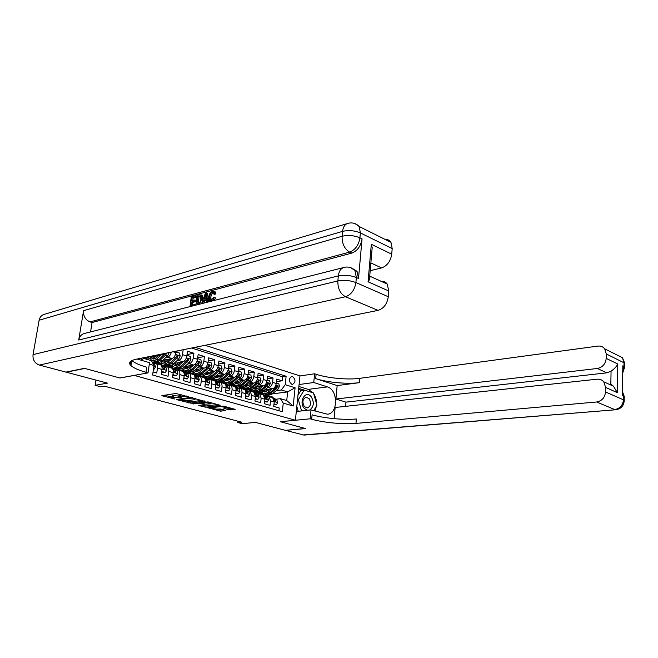<?xml version="1.0" encoding="UTF-8"?>
<svg xmlns="http://www.w3.org/2000/svg" width="658" height="658" viewBox="0 0 658 658"><rect width="100%" height="100%" fill="white"/><g stroke="black" fill="none" stroke-linecap="round" stroke-linejoin="round"><path stroke-width="0.99" d="M188.994 396.947L175.859 393.468L161.835 395.697L174.641 398.97L171.467 397.671L172.149 397.087L181.748 397.967L178.598 396.659L179.297 396.058L188.994 396.947M292.58 376.598L291.683 376.499C288.549 378.753 288.582 381.336 291.774 384.247L292.637 384.338C295.779 382.101 295.755 379.518 292.58 376.598M229.165 409.852L235.169 409.358L223.391 406.093L207.566 407.672L220.8 411.209L225.365 410.304L220.537 409.005L216.449 409.128L210.659 408.207L211.292 407.746L220.545 406.595L226.385 407.516L223.917 408.371L229.165 409.852L229.313 408.618L232.595 408.593M134.174 375.438L119.929 378.013L84.792 368.439L66.293 372.206L107.46 383.129L95.114 385.308L100.855 386.805L104.449 386.188L241.618 422.148L237.809 422.535L242.292 423.703L255.403 422.387L285.218 430.299L305.361 428.514L280.366 421.712L295.393 420.232L134.183 375.381M204.49 401.257L190.433 397.432L176.319 399.562L190.516 403.115L204.523 400.961M208.035 401.906L220.159 405.27L205.864 407.22L198.732 405.55L204.819 404.473L201.044 403.387L191.881 403.741L208.035 401.906M276.434 381.632L282.167 380.809L276.714 379.107L276.228 383.507L272.56 382.372C272.034 385.349 270.742 387.118 268.694 387.694L267.082 387.916M267.206 378.827L273.045 377.955L267.502 376.228L267 380.661L263.266 379.51C262.723 382.512 261.432 384.297 259.384 384.881L257.763 385.119M257.813 375.981L263.768 375.06L258.117 373.3L257.607 377.774L253.799 376.598C253.256 379.617 251.956 381.426 249.917 382.027L248.28 382.265M248.247 373.078L254.325 372.107L248.576 370.314L248.041 374.83L244.167 373.637C243.608 376.68 242.309 378.506 240.269 379.115L238.624 379.37M238.509 370.125L244.702 369.105L238.854 367.279L238.303 371.828L234.363 370.61C233.787 373.686 232.488 375.529 230.456 376.154L228.787 376.417M228.589 367.123L234.914 366.045L228.951 364.187L228.392 368.776L224.37 367.534C223.794 370.635 222.486 372.502 220.455 373.135L218.777 373.407M218.489 364.071L224.946 362.936L218.875 361.036L218.291 365.667L214.195 364.4C213.603 367.526 212.295 369.418 210.272 370.059L208.578 370.347M208.199 360.962L214.788 359.762L208.602 357.829L208.002 362.492L203.832 361.209C203.223 364.368 201.916 366.267 199.892 366.934L198.19 367.23M197.713 357.796L204.441 356.529L198.14 354.563L197.515 359.268L193.271 357.96C192.654 361.135 191.338 363.068 189.323 363.742L187.596 364.055M187.02 354.58L193.896 353.239L187.472 351.232L186.831 355.978L182.505 354.646C181.871 357.853 180.555 359.803 178.548 360.485L176.813 360.823M176.13 351.298L182.866 349.793M153.051 371.984L156.752 373.045L157.451 368.135C157.714 365.856 157.295 364.335 156.201 363.57L153.914 363.586M159.96 364.672L160.733 364.902C161.827 365.659 162.246 367.172 161.991 369.451L161.3 374.344L168.053 376.269L168.728 371.4C168.983 369.138 168.555 367.633 167.453 366.868L165.158 366.876M171.113 367.945L171.886 368.176C172.996 368.932 173.424 370.438 173.177 372.691L172.511 377.536L179.132 379.427L179.79 374.599C180.029 372.362 179.593 370.865 178.483 370.109L176.179 370.1M182.052 371.153L182.834 371.383C183.952 372.14 184.388 373.637 184.158 375.866L183.508 380.678L190.006 382.528L190.639 377.75C190.869 375.521 190.425 374.032 189.298 373.275L186.995 373.259M192.786 374.303L193.567 374.534C194.702 375.29 195.146 376.771 194.924 378.983L194.291 383.754L200.665 385.572L201.282 380.826C201.504 378.63 201.052 377.149 199.917 376.392L197.606 376.368M203.322 377.388L204.112 377.626C205.247 378.375 205.707 379.855 205.485 382.043L204.877 386.772L211.136 388.557L211.728 383.853C211.942 381.673 211.481 380.201 210.338 379.452L208.018 379.411M213.653 380.423L214.45 380.653C215.594 381.41 216.063 382.874 215.857 385.053L215.265 389.733L221.401 391.485L221.985 386.822C222.182 384.659 221.713 383.203 220.562 382.446L218.242 382.397M223.802 383.4L224.6 383.63C225.752 384.387 226.229 385.843 226.031 387.998L225.455 392.645L231.484 394.364L232.044 389.742C232.241 387.595 231.756 386.147 230.604 385.391L228.285 385.333M233.763 386.32L234.569 386.559C235.729 387.307 236.214 388.755 236.016 390.893L235.465 395.499L241.379 397.185L241.922 392.604C242.111 390.474 241.626 389.034 240.458 388.286L238.138 388.22M243.55 389.191L244.357 389.429C245.516 390.178 246.01 391.609 245.829 393.731L245.294 398.304L251.101 399.957L251.627 395.417L250.139 391.123L247.819 391.049M253.157 392.012L253.963 392.242L255.46 396.519L254.942 401.051L260.65 402.68L261.16 398.172L259.647 393.912L257.319 393.829M262.591 394.775L263.406 395.014L264.919 399.266L264.417 403.757L270.027 405.361L270.52 400.887L268.99 396.651L266.663 396.56M252.861 389.89L250.048 390.276M276.228 383.507C275.702 386.468 274.419 388.228 272.371 388.804L264.68 389.849M255.715 391.082L253.626 391.37M243.526 387.159L240.877 387.537M267 380.661C266.465 383.647 265.174 385.432 263.126 386.016L255.312 387.118M246.479 388.368L244.291 388.681M234.026 384.379L231.534 384.749M257.607 377.774C257.064 380.785 255.765 382.586 253.725 383.17L245.771 384.338M237.094 385.613L234.791 385.95M224.362 381.558L221.952 381.928M248.041 374.83C247.49 377.865 246.191 379.682 244.151 380.283L236.058 381.508M227.561 382.8L225.118 383.17M214.524 378.687L212.147 379.057M238.303 371.828C237.744 374.887 236.436 376.73 234.404 377.347L226.171 378.638M217.88 379.929L215.265 380.34M204.506 375.759L202.138 376.146M228.392 368.776C227.816 371.86 226.508 373.719 224.477 374.344L216.095 375.71M208.068 377.009L205.238 377.47M194.307 372.782L191.93 373.185M218.291 365.667C217.699 368.776 216.392 370.66 214.368 371.301L205.831 372.732M198.033 374.04L195.023 374.55M183.927 369.747L181.616 370.158M208.002 362.492C207.402 365.634 206.086 367.534 204.07 368.192L195.377 369.706M187.752 371.03L184.618 371.573L185.844 371.935M173.35 366.662L171.121 367.065M197.515 359.268C196.906 362.435 195.591 364.351 193.575 365.026L184.717 366.621M177.282 367.962L174.025 368.546M162.584 363.512L160.429 363.923M166.638 364.828L163.126 365.396M186.831 355.978C186.206 359.178 184.89 361.119 182.883 361.793L173.86 363.479M171.376 352.112C170.587 354.942 169.312 356.628 167.568 357.179L165.816 357.524M151.611 360.313L150.731 360.485M155.806 361.637L152.294 362.221M176.147 351.15L175.949 352.622C175.308 355.846 173.983 357.812 171.985 358.511L162.789 360.288M205.123 345.302L299.966 375.899L295.393 420.232M282.167 380.809L282.595 376.795L286.115 376.269L195.081 347.325M286.115 376.269L285.218 384.691L295.088 387.751L293.188 406.019L283.253 403.124L282.34 411.678L152.615 375.019L153.98 365.503L149.3 364.137M141.363 360.288L141.684 358.108M162.847 353.839L160.873 355.156L151.496 357.039M144.809 358.38L144.094 358.528M278.943 410.715L279.231 407.985L273.728 406.414L274.213 401.956L272.683 397.736L271.869 397.498M183.154 349.883L182.505 354.646M193.896 353.239L193.271 357.96M204.441 356.529L203.832 361.209M214.788 359.762L214.195 364.4M224.946 362.936L224.37 367.534M234.914 366.045L234.363 370.61M244.702 369.105L244.167 373.637M254.325 372.107L253.799 376.598M263.768 375.06L263.266 379.51M273.045 377.955L272.56 382.372M282.595 376.795L191.643 348.024M264.245 394.964L267.526 394.529M272.099 393.928L287.653 391.897L281.336 389.98L276.245 390.663M262.032 392.571L259.162 392.958M143.502 357.746L143.419 358.322L151.521 360.716L153.98 365.503M237.966 421.186L237.809 422.535M95.936 380.077L95.114 385.308M275.834 399.25L280.407 398.682L286.732 400.541L287.653 391.897L295.088 387.751M245.393 389.421L245.919 389.577M235.72 386.575L236.354 386.764M225.875 383.688L226.615 383.91M215.849 380.743L216.704 380.998M205.633 377.75L206.604 378.029M195.229 374.69L196.323 375.011M174.197 368.513L175.168 368.801M163.587 365.404L164.294 365.609M152.779 362.229L153.207 362.352M254.893 392.209L255.32 392.332M150.476 360.403L151.463 360.214M149.662 358.47L150.082 358.594M160.174 363.849L162.436 363.413M170.866 366.991L173.21 366.564M181.361 370.076L183.788 369.648M191.733 373.094L194.176 372.683M201.94 376.063L204.375 375.66M211.925 378.975L214.401 378.58M221.672 381.854L224.238 381.459M231.172 384.691L233.911 384.28M240.515 387.472L243.411 387.06M249.785 390.202L252.746 389.783M283.253 403.124L280.407 398.682M281.336 389.98L285.218 384.691M258.89 392.875L261.925 392.472M143.419 358.322L141.996 360.477M293.188 406.019L286.732 400.541M181.057 394.553L180.465 395.894M178.647 396.231L179.469 394.775L180.637 394.603M178.68 396.05L173.465 395.647L173.293 396.922M171.524 397.259L172.322 395.812L173.465 395.647M164.475 395.154L171.549 397.045M185.852 400.878L190.68 401.865L202.203 400.319M192.284 398.065L178.655 399.776L186.165 400.845L194.529 399.702L195.262 399.102L192.284 398.065L192.342 397.629M217.609 404.514L206.028 405.986L205.864 407.22M201.43 405.057L206.028 405.986M210.502 403.889L211.144 403.395L205.181 402.441L201.685 403.058L205.461 404.144L210.502 403.889M226.385 407.82L229.313 408.618M216.564 409.111L220.956 409.992L223.202 409.72M210.042 407.368L210.741 407.549M152.746 355.879L151.126 357.384C149.251 359.054 147.548 359.482 146.018 358.659L145.254 358.437M146.66 357.105L143.469 357.985M143.88 358.034C145.41 358.849 147.104 358.413 148.971 356.743L149.119 356.611M153.437 369.278L153.923 369.418L155.444 367.057L154.712 364.178L152.442 362.5M153.404 369.508L153.923 369.418M309.655 410.049C313.924 406.817 314.425 402.375 311.185 396.725C305.674 389.61 298.296 401.767 304.259 408.322L307.467 410.288M309.104 398.658L306.176 397.259C302.598 398.954 301.989 402.063 304.366 406.586L307.261 407.968C310.856 406.282 311.473 403.181 309.104 398.658M298.222 411.283L296.816 406.414M297.975 395.219L300.846 390.498L304.185 390.062L313.447 392.933L316.95 405.246L313.743 410.691M301.57 410.921L298.354 399.686L304.185 390.062M297.498 399.793L298.354 399.686M209.894 301.561L208.783 297.071C209.236 293.945 210.486 291.971 212.526 291.124L214.031 291.412L214.73 293.402L213.743 293.962L213.266 292.489L212.328 292.316L213.447 292.728C211.966 293.41 211.095 294.916 210.84 297.235L211.152 300.443M212.328 292.316C210.848 292.999 209.976 294.504 209.721 296.824L210.149 300.163L211.251 300.418L213.463 297.375L215.495 297.877L214.352 300.435M214.08 291.469L215.141 291.831L215.849 293.822L214.862 294.373L213.743 293.962M206.48 300.319L204.712 300.772L203.898 303.091M201.537 303.692L205.395 293.155L206.439 292.876L207.558 293.287L208.742 301.858M189.965 306.636L191.281 296.906L195.788 295.713L195.632 296.857L192.029 297.819L191.61 300.87L194.974 299.999L194.817 301.15L191.453 302.022L190.993 305.468L194.76 304.506L195.845 305.139M195.788 295.713L196.898 296.116L196.742 297.26L193.131 298.214L192.819 300.558M194.974 299.999L196.084 300.393L195.928 301.545L192.564 302.417L192.194 305.164M352.672 268.629L357.055 271.359L358.52 278.474L362.056 238.854C360.839 246.158 357.417 250.912 351.775 253.108L349.637 252.113L90.097 321.918C85.367 319.887 83.188 316.136 83.566 310.675L78.721 340.03C79.511 336.304 81.576 334.083 84.915 333.359L343.394 267.6M90.557 331.928L92.079 322.535L351.775 253.108M201.521 294.99L202.491 295.458L202.828 300.18M84.413 368.34L119.814 377.98L148.034 372.88L145.977 372.296C138.575 370.183 133.574 367.962 130.967 365.626C128.088 362.772 129.815 360.633 136.148 359.227L378.054 310.379L345.508 296.733L39.381 365.067L65.923 372.107L84.413 368.34M129.791 362.344L131.386 362.805M148.034 372.88L149.506 362.673L137.094 359.038M369.771 275.587L370.125 276.327L369.418 279.716L368.069 281.788L371.318 244.266L391.732 254.185L392.184 248.568L360.37 232.916L359.926 237.809L362.056 238.854M391.732 254.185C390.589 261.284 387.208 265.865 381.582 267.921L370.865 262.92M370.199 270.701L381.582 267.921M385.193 239.463C387.669 239.265 389.585 240.219 390.942 242.325L392.184 248.568M39.381 365.067C34.734 363.306 32.62 359.827 33.032 354.637L39.118 320.232C39.842 316.959 41.709 314.952 44.736 314.22L346.996 223.671M381.229 281.344C383.746 281.073 385.744 281.978 387.225 284.05L388.763 290.992L368.069 281.788M358.52 278.474L356.356 277.512L355.904 282.537L388.294 296.742L388.763 290.992M388.294 296.742C387.143 303.988 383.721 308.528 378.054 310.379M92.079 322.535L90.097 321.918M145.977 372.296L146.718 367.213C139.471 365.108 134.528 362.887 131.88 360.559M371.318 244.266L372.181 247.671L371.515 255.427M129.618 363.471L131.222 363.932M194.76 304.506L194.636 305.444M191.453 302.022L192.564 302.417M194.817 301.15L195.928 301.545M192.029 297.819L193.131 298.214M195.632 296.857L196.742 297.26M195.878 305.131L197.186 295.335L199.399 294.751L201.381 295.055L201.85 298.897L199.341 304.251M196.915 303.955L199.876 302.507L200.937 299.11L200.303 295.82L197.943 296.248L196.915 303.955M201.85 298.897L202.968 299.3M201.381 295.055L202.491 295.458M197.943 296.248L199.053 296.651L198.124 303.651M200.723 296.223L199.053 296.651M199.259 295.903L200.369 296.306M206.727 302.367L206.406 299.645L203.593 300.369L202.516 303.437M206.439 292.876L207.714 302.121M205.066 296.158L204.029 299.135L206.275 298.551L205.765 294.175L205.066 296.158L206.036 296.511M203.593 300.369L204.712 300.772M206.077 296.865L205.411 298.773M209.721 296.824L210.84 297.235M214.73 293.402L215.849 293.822M214.376 297.465L212.419 300.92M616.817 354.876L622.435 357.672L624.006 362.673L623.949 366.358L622.83 365.807L622.386 395.573L623.521 396.075L623.463 399.825C622.846 405.344 619.935 408.585 614.72 409.556L596.658 401.989C601.922 400.961 604.883 397.621 605.533 391.971L623.463 399.825L624.212 400.253L624.203 401.388M302.853 434.979L615.798 409.753L304.021 435.094L285.473 430.365L305.616 428.588L280.456 421.737L310.157 418.809L311.67 419.236C323.349 422.617 343.879 424.558 355.962 423.415L596.658 401.989M296.297 411.497L311.037 409.901L327.33 414.195C338.27 414.014 338.237 389.668 327.371 386.888L313.751 382.52L314.614 373.785L316.111 374.279C327.585 378.144 347.885 380.028 359.868 378.317L597.875 346.1C600.721 345.787 602.999 346.7 604.71 348.847L622.435 357.672L624.746 363.15L606.273 353.946L606.191 358.396L617.796 364.03L617.327 392.645L613.503 386.213L610.83 384.206L611.068 371.17L606.766 372.847L597.382 368.472C602.613 367.32 605.549 363.956 606.191 358.396M311.037 409.901L310.157 418.809M617.327 392.645L605.623 387.439L603.748 381.805C602.021 379.839 599.825 378.967 597.151 379.197L335.136 407.483L334.099 418.653M345.582 406.356L345.96 402.145L335.917 399.019L597.382 368.472M337.167 385.58L315.684 378.605C327.182 382.43 347.498 384.313 359.49 382.66L337.167 385.58L335.917 399.019M605.623 387.439L605.533 391.971M299.069 384.535L313.751 382.52M299.958 375.94L314.614 373.785M606.273 353.946L604.71 348.847M345.96 402.145L606.766 372.847M311.67 419.236L312.106 414.82C323.761 418.249 344.274 420.182 356.348 418.981L355.962 423.415M611.068 371.17C614.35 368.875 616.587 366.49 617.796 364.03M298.872 386.476L308.224 389.388L312.961 392.785M313.677 393.747C315.618 396.708 316.58 400.105 316.58 403.938M316.408 406.167L314.919 411.036M296.314 411.283L296.84 411.431M304.169 390.062L298.683 388.36M301.668 390.391L298.567 389.437M158.701 355.591L156.505 357.623C154.943 359.005 153.528 359.35 152.245 358.668L151.069 357.434M161.021 355.123L156.752 359.062C154.877 360.716 153.174 361.135 151.628 360.321L149.934 358.306M169.18 352.556L167.593 355.896L162.32 360.716C160.445 362.361 158.734 362.772 157.188 361.958L156.481 361.752M156.127 357.952L155.79 356.175M165.191 353.362L158.874 359.687C156.999 361.341 155.288 361.76 153.75 360.946L153.026 360.732M155.115 361.349C156.653 362.147 158.348 361.727 160.207 360.091L165.479 355.254L166.828 353.033M152.656 356.809L153.931 358.988M154.72 358.783L153.832 356.57M165.651 353.272L164.442 354.539M169.772 358.939L167.584 360.929C166.022 362.295 164.599 362.632 163.307 361.949L162.189 360.831M172.1 358.487L167.839 362.361C165.964 363.989 164.253 364.4 162.699 363.578L161.029 361.686M176.023 352.046L179.445 353.025L180.177 355.97L178.581 359.219L173.301 363.981C171.425 365.609 169.715 366.012 168.152 365.19L167.494 364.993M167.099 361.332L166.721 359.531M166.129 364.606C167.675 365.387 169.377 364.976 171.236 363.364L176.508 358.594L177.874 356.332L177.175 355.312L175.192 358.199L169.92 362.977C168.045 364.606 166.334 365.017 164.771 364.195L164.097 363.997M164.977 362.278L163.686 360.181M165.742 362.089L164.813 359.901M177.874 356.332L176.706 356.562L175.637 357.722M180.637 362.213L178.458 364.178C176.895 365.519 175.464 365.848 174.156 365.165L173.095 364.162M182.973 361.777L178.721 365.593C176.846 367.205 175.118 367.6 173.556 366.786L171.919 364.984M186.913 355.378L190.228 356.348L190.952 359.268L189.364 362.484L184.084 367.189C182.2 368.793 180.481 369.179 178.91 368.365L178.293 368.184M177.874 364.647L177.446 362.813M176.936 367.797C178.499 368.57 180.202 368.167 182.052 366.58L187.333 361.867L188.69 359.638L188.015 358.626L186.041 361.481L180.761 366.202C178.886 367.806 177.167 368.209 175.596 367.386L174.97 367.197M174.469 363.372L175.809 365.503M176.558 365.338L175.587 363.158M188.69 359.638L186.576 360.88M191.297 365.437L189.126 367.361L184.808 368.324L183.812 367.419M193.641 365.009L189.397 368.768C187.514 370.355 185.786 370.742 184.207 369.928L182.603 368.225M197.597 358.651L200.805 359.613L201.521 362.5L199.942 365.692L194.661 370.331C192.778 371.91 191.05 372.296 189.463 371.474L188.895 371.309M188.451 367.888L187.974 366.029M187.546 370.931C189.117 371.696 190.82 371.301 192.662 369.738L197.943 365.083L199.3 362.879L198.642 361.875L196.684 364.705L191.404 369.36C189.52 370.947 187.793 371.334 186.214 370.52L185.63 370.347M185.071 366.555L186.444 368.669M187.176 368.521L186.165 366.358M199.3 362.879L197.293 364.006M161.745 371.227L165.232 372.667L166.721 370.331L165.972 367.468L160.067 363.816M158.002 364.104L155.913 362.599L152.574 362.599M161.613 372.115L165.232 372.667M161.523 365.733L164.171 369.335L164.632 368.735L163.85 366.851L157.953 363.191M156.62 362.805L160.133 364.729M163.365 368.694L164.632 368.735M172.922 374.55L176.319 375.858L177.775 373.538L177.01 370.693L171.055 367.049M169.131 367.361L167.017 365.864L163.71 365.823M172.815 375.331L176.319 375.858M172.717 369.056L175.275 372.56L175.727 371.959L174.929 370.084L168.983 366.44M167.667 366.054L171.22 367.978M183.895 377.807L187.201 378.992L188.624 376.689L187.843 373.859L181.838 370.215M180.045 370.561L177.915 369.064L174.641 368.99M183.804 378.49L187.201 378.992M183.697 372.313L186.165 375.726L186.609 375.126L185.795 373.267L179.798 369.623M178.515 369.245L182.093 371.161M194.661 380.998L197.877 382.059L199.267 379.773L198.469 376.968L192.416 373.325M190.746 373.703L188.599 372.206L185.367 372.099M194.579 381.591L197.877 382.059M194.472 375.504L196.849 378.827L197.285 378.235L196.462 376.384L190.417 372.741M189.159 372.37L192.761 374.295M201.759 368.587L199.596 370.487L195.262 371.425L194.324 370.61M204.112 368.184L199.876 371.877C197.992 373.456 196.257 373.834 194.669 373.012L193.098 371.4M208.076 361.892L211.193 362.821L211.892 365.684L210.321 368.834L205.041 373.415C203.157 374.978 201.422 375.348 199.826 374.534L199.308 374.377M198.831 371.063L198.313 369.187M197.968 374.007C199.538 374.764 201.241 374.369 203.083 372.831L208.364 368.241L209.713 366.054L209.071 365.067L207.122 367.863L201.841 372.469C199.958 374.032 198.231 374.41 196.635 373.588L196.1 373.431M195.475 369.681L196.882 371.778M197.589 371.647L196.545 369.5M209.713 366.054L207.796 367.09M205.214 384.14L208.347 385.07L209.713 382.8L208.89 380.02L202.796 376.384M201.258 376.787L199.094 375.29L195.887 375.15M205.156 384.626L208.347 385.07M205.041 378.63L207.336 381.879L207.763 381.286L206.925 379.444L200.838 375.808M199.604 375.438L203.232 377.363M212.032 371.688L209.869 373.555L205.526 374.468L204.646 373.736M214.393 371.293L210.157 374.937C208.282 376.491 206.538 376.861 204.934 376.039L203.396 374.509M218.366 365.034L221.384 365.963L222.075 368.801L220.512 371.918L215.232 376.45C213.348 377.988 211.605 378.35 210.001 377.536L209.524 377.396M209.022 374.172L208.471 372.288M208.191 377.026C209.77 377.766 211.473 377.388 213.307 375.874L218.596 371.342L219.936 369.171L219.311 368.192L217.379 370.972L212.09 375.512C210.215 377.067 208.471 377.429 206.867 376.606L206.373 376.466M205.724 372.823L207.122 374.821M207.821 374.706L206.735 372.576M219.936 369.171L218.102 370.125M215.585 387.159L218.629 388.031L219.961 385.777L219.13 383.014L212.995 379.378M211.572 379.814L209.392 378.317L206.217 378.153M215.528 387.603L218.629 388.031M215.405 381.698L217.625 384.864L218.045 384.272L217.198 382.446L211.07 378.819M209.853 378.457L213.505 380.382M222.116 374.731L219.961 376.565L215.602 377.453L214.788 376.804M220.455 373.135L224.477 374.344L220.257 377.939C218.374 379.477 216.63 379.831 215.018 379.016L213.513 377.56M228.466 368.151L231.394 369.056L232.077 371.86L230.522 374.953L225.233 379.419C223.358 380.949 221.606 381.303 219.994 380.48L219.558 380.349M219.04 377.223L218.44 375.323M218.226 379.987C219.813 380.727 221.524 380.349 223.35 378.86L228.63 374.377L229.971 372.239L229.362 371.268L227.438 374.015L222.157 378.506C220.274 380.036 218.53 380.39 216.918 379.576L216.466 379.444M215.808 375.957L217.189 377.815M217.864 377.717L216.753 375.603M229.971 372.239L228.211 373.111M225.776 390.087L228.721 390.934L230.029 388.697L229.181 385.95L223.004 382.323M221.697 382.783L219.501 381.295L216.359 381.097M225.719 390.531L228.721 390.934M225.587 384.7L227.726 387.801L228.145 387.208L227.281 385.399L221.121 381.772M219.92 381.418L223.597 383.334M232.011 377.717L229.872 379.518L225.505 380.39L224.74 379.806M234.388 377.347L230.168 380.892C228.293 382.405 226.541 382.75 224.921 381.936L223.44 380.546M238.377 371.211L241.215 372.083L241.897 374.863L240.343 377.931L235.062 382.347C233.179 383.853 231.427 384.19 229.806 383.375L229.412 383.26M228.869 380.217L228.236 378.309M228.087 382.898C229.683 383.622 231.386 383.26 233.212 381.796L238.492 377.363L239.833 375.249L239.232 374.287L237.316 377.009L232.035 381.443C230.152 382.956 228.4 383.301 226.78 382.479L226.377 382.364M225.71 379.024L227.068 380.752M227.734 380.661L226.582 378.572M239.833 375.249L238.13 376.047M235.77 392.966L238.632 393.788L239.907 391.559L239.043 388.837L232.833 385.218M231.632 385.695L229.428 384.214L226.319 383.992M235.72 393.402L238.632 393.788M235.572 387.652L237.645 390.679L238.056 390.095L237.184 388.294L230.983 384.667M229.806 384.321L233.5 386.246M241.741 380.653L239.602 382.43L235.227 383.269L234.528 382.759M244.118 380.291L239.907 383.787C238.031 385.284 236.271 385.621 234.643 384.798L233.195 383.482M248.115 374.213L250.863 375.06L251.537 377.815L249.999 380.85L244.71 385.21C242.835 386.698 241.075 387.036 239.446 386.221L239.084 386.114M238.533 383.145L237.859 381.237M237.768 385.752C239.372 386.476 241.075 386.114 242.892 384.675L248.173 380.299L249.505 378.202L248.93 377.248L247.021 379.954L241.741 384.33C239.857 385.818 238.106 386.156 236.477 385.341L236.107 385.234M235.441 382.027L236.773 383.639M237.423 383.556L236.247 381.484M249.505 378.202L247.869 378.934M245.59 395.787L248.362 396.585L249.612 394.381L248.732 391.666L242.489 388.055M241.396 388.557L239.175 387.077L236.099 386.838M245.533 396.223L248.362 396.585M245.385 390.548L247.392 393.509L247.786 392.925L246.906 391.132L240.672 387.521M239.52 387.184L243.23 389.1M251.29 383.532L249.16 385.284L244.776 386.106L244.134 385.646M253.675 383.178L249.472 386.633C247.597 388.105 245.837 388.434 244.2 387.62L242.786 386.361M257.681 377.166L260.346 377.988L261.004 380.719L259.474 383.721L254.194 388.031C252.318 389.503 250.558 389.824 248.913 389.01L248.592 388.919M248.025 386.024L247.318 384.116M247.285 388.565C248.889 389.273 250.599 388.919 252.409 387.496L257.689 383.178L259.013 381.097L258.446 380.159L256.554 382.841L251.274 387.167C249.39 388.639 247.638 388.968 245.993 388.146L245.664 388.055M245.006 384.971L246.306 386.476M246.939 386.402L245.738 384.362M259.013 381.097L257.434 381.772M255.23 398.559L257.911 399.332L259.137 397.144L258.249 394.455L251.981 390.844M250.986 391.37L248.749 389.898L245.705 389.635M255.172 398.995L257.911 399.332M253.922 392.234L250.188 390.317M249.053 389.988L252.787 391.897M255.016 393.394L256.957 396.289L257.344 395.713L256.456 393.928L254.375 392.538M260.675 386.361L258.553 388.08L254.153 388.886L253.577 388.491M263.06 386.024L258.874 389.421C256.99 390.885 255.23 391.206 253.585 390.391L252.203 389.182M267.066 380.061L269.657 380.859L270.306 383.565L268.785 386.542L263.504 390.803C261.629 392.25 259.869 392.571 258.216 391.757L257.936 391.675M257.352 388.853L256.612 386.937M256.636 391.321C258.24 392.028 259.951 391.683 261.752 390.276L267.025 386.007L268.349 383.951L267.798 383.022L265.914 385.67L260.642 389.947C258.759 391.403 256.998 391.724 255.353 390.91L255.057 390.819M254.407 387.858L255.674 389.256M256.291 389.199L255.107 387.282M268.349 383.951L266.835 384.552M264.697 401.281L267.304 402.038L268.505 399.858L267.6 397.185L261.3 393.583M260.404 394.134L258.158 392.661L255.148 392.382M264.648 401.717L267.304 402.038M263.29 394.981L259.54 393.065M258.43 392.744L262.18 394.652M264.483 396.182L266.35 399.019L266.737 398.444L265.84 396.667L263.916 395.4M269.895 389.141L267.781 390.836L262.855 391.271M272.289 388.812L268.102 392.168C266.227 393.607 264.458 393.928 262.813 393.106L261.456 391.962M276.294 382.907L278.803 383.68L279.453 386.361L277.931 389.314L272.659 393.525C270.783 394.956 269.015 395.269 267.362 394.455L267.115 394.381M266.523 391.625L265.742 389.709M265.824 394.035C267.436 394.734 269.138 394.389 270.931 393.007L276.204 388.788L277.528 386.748L276.985 385.835L275.118 388.459L269.838 392.686C267.962 394.126 266.194 394.438 264.549 393.624L264.286 393.542M263.644 390.688L264.878 391.995M265.487 391.946L264.31 390.153M277.528 386.748L276.072 387.274M273.991 403.963L276.524 404.686L277.701 402.523L276.788 399.867L270.454 396.281M269.657 396.848L267.403 395.384L264.426 395.08M273.95 404.39L276.524 404.686M272.494 397.679L268.727 395.771M267.633 395.45L271.4 397.358M273.777 398.921L275.587 401.701L275.957 401.125L275.052 399.365L273.267 398.189M272.371 388.804L268.694 387.694M263.126 386.016L259.384 384.881M253.725 383.17L249.917 382.027M244.151 380.283L240.269 379.115M234.404 377.347L230.456 376.154M214.368 371.301L210.272 370.059M204.07 368.192L199.892 366.934M193.575 365.026L189.323 363.742M182.883 361.793L178.548 360.485M171.985 358.511L167.568 357.179M160.873 355.156L159.047 354.604M161.991 369.451L157.451 368.135M274.213 401.956L270.52 400.887M264.919 399.266L261.16 398.172M255.46 396.519L251.627 395.417M245.829 393.731L241.922 392.604M236.016 390.893L232.044 389.742M226.031 387.998L221.985 386.822M215.857 385.053L211.728 383.853M205.485 382.043L201.282 380.826M194.924 378.983L190.639 377.75M184.158 375.866L179.79 374.599M173.177 372.691L168.728 371.4M175.949 352.622L173.136 351.759M186.354 396.001L186.288 396.437M179.469 394.775L179.297 396.058M180.547 397.416L180.489 397.851M179.132 396.971L179.066 397.465M172.322 395.812L172.149 397.087M173.449 398.435L173.391 398.855M162.403 395.458L162.345 395.902M187.777 396.387L187.719 396.823M190.68 401.865L190.516 403.115M188.92 401.701L188.756 402.951M176.862 399.34L176.805 399.76M191.083 397.424L191.009 397.95M178.886 399.052L178.803 399.653M193.822 398.032L193.765 398.468M204.284 405.821L204.128 407.055M204.424 403.864L204.375 404.283M201.175 402.408L201.044 403.387M199.349 402.647L199.275 403.222M193.51 403.42L193.427 403.987M205.255 401.865L205.181 402.441M201.99 402.301L201.916 402.877M220.611 406.052L220.545 406.595M211.358 407.203L211.292 407.746M220.956 409.992L220.8 411.209M219.237 409.827L219.089 411.044M231.057 408.783L230.9 410.016M151.126 357.384L148.971 356.743M153.816 366.654L155.403 367.115M153.051 363.693L154.712 364.178M33.032 354.637L337.85 280.941L338.327 275.924L78.721 340.03M83.566 310.675L342.102 236.263L342.571 231.369L39.118 320.232M368.562 276.113L370.215 276.862M349.637 252.113C355.271 249.9 358.7 245.13 359.926 237.809C354.144 235.441 348.197 234.922 342.102 236.263C341.963 243.674 344.471 248.954 349.637 252.113M390.942 242.325L359.21 226.516C356.093 223.391 352.491 222.305 348.395 223.251C345.113 223.975 343.172 226.681 342.571 231.369C348.658 230.004 354.596 230.522 360.37 232.916L359.21 226.516L355.114 223.679M345.508 296.733C351.191 294.751 354.654 290.022 355.904 282.537C350.023 280.357 344.002 279.823 337.85 280.941C337.702 288.508 340.252 293.772 345.508 296.733M357.055 271.359L354.901 270.38C351.915 267.559 348.501 266.523 344.652 267.28C341.107 268.003 338.993 270.882 338.327 275.924C344.479 274.781 350.484 275.307 356.356 277.512L354.901 270.38L350.689 267.674M315.684 378.605L316.111 374.279M359.49 382.66L359.868 378.317M622.443 391.724L623.521 396.075L624.269 396.511L622.443 391.51M623.488 398.065L624.269 396.511L624.212 400.253C623.99 405.665 621.185 408.832 615.798 409.753L615.921 409.745M622.723 373.02L624.697 366.827L623.949 366.358L622.748 370.882M623.973 364.919L624.746 363.15L624.681 368.118M308.224 389.388L327.371 386.888M158.874 359.687L156.752 359.062M162.32 360.716L160.207 360.091M164.138 354.851L162.386 354.317M167.593 355.896L165.479 355.254M180.16 355.896L175.497 354.465M169.92 362.977L167.839 362.361M173.301 363.981L171.236 363.364M175.192 358.199L173.498 357.681M178.581 359.219L176.508 358.594M190.927 359.194L186.395 357.804M180.761 366.202L178.721 365.593M184.084 367.189L182.052 366.58M186.041 361.481L184.396 360.987M189.364 362.484L187.333 361.867M201.504 362.435L197.087 361.077M191.404 369.36L189.397 368.768M194.661 370.331L192.662 369.738M196.684 364.705L195.097 364.219M199.942 365.692L197.943 365.083M162.041 369.039L166.68 370.388M159.68 363.808L161.794 364.433M156.217 362.788L158.339 363.413M163.85 366.851L165.972 367.468M161.753 366.235L162.501 366.457M173.227 372.288L177.742 373.596M170.718 367.057L172.799 367.666M167.321 366.054L169.41 366.671M174.929 370.084L177.01 370.693M172.922 369.5L173.613 369.706M174.592 372.157L175.727 371.959M184.199 375.471L188.591 376.738M181.55 370.24L183.59 370.841M178.219 369.261L180.267 369.862M185.795 373.267L187.843 373.859M183.886 372.708L184.503 372.889M185.49 375.315L186.609 375.126M194.965 378.589L199.234 379.831M192.185 373.366L194.176 373.95M188.912 372.403L190.919 372.996M196.462 376.384L198.469 376.968M194.628 375.85L195.196 376.014M196.183 378.416L197.285 378.235M211.876 365.609L207.574 364.293M201.841 372.469L199.876 371.877M205.041 373.415L203.083 372.831M207.122 367.863L205.592 367.403M210.321 368.834L208.364 368.241M205.526 381.656L209.68 382.857M202.615 376.434L204.572 377.009M199.399 375.488L201.373 376.063M206.925 379.444L208.89 380.02M205.181 378.934L205.683 379.082M206.678 381.451L207.763 381.286M222.059 368.727L217.872 367.444M212.09 375.512L210.157 374.937M215.232 376.45L213.307 375.874M217.379 370.972L215.89 370.52M220.512 371.918L218.596 371.342M215.89 384.659L219.928 385.835M212.855 379.444L214.779 380.011M209.705 378.514L211.637 379.082M217.198 382.446L219.13 383.014M215.528 381.961L215.98 382.092M216.976 384.436L218.045 384.272M232.06 371.786L227.972 370.536M222.157 378.506L220.257 377.939M225.233 379.419L223.35 378.86M227.438 374.015L226.007 373.588M230.522 374.953L228.63 374.377M226.064 387.611L229.996 388.755M222.914 382.397L224.797 382.956M219.813 381.484L221.713 382.043M227.281 385.399L229.181 385.95M227.092 387.365L228.145 387.208M241.881 374.797L237.9 373.579M232.035 381.443L230.168 380.892M235.062 382.347L233.212 381.796M237.316 377.009L235.934 376.59M240.343 377.931L238.492 377.363M236.058 390.507L239.874 391.617M232.784 385.3L234.643 385.843M229.741 384.404L231.608 384.955M237.184 388.294L239.043 388.837M237.02 390.243L238.056 390.095M251.52 377.75L247.638 376.557M241.741 384.33L239.907 383.787M244.71 385.21L242.892 384.675M247.021 379.954L245.681 379.543M249.999 380.85L248.173 380.299M245.862 393.352L249.579 394.43M242.481 388.154L244.307 388.689M239.496 387.274L241.33 387.809M246.906 391.132L248.732 391.666M246.766 393.065L247.786 392.925M260.987 380.645L257.212 379.493M251.274 387.167L249.472 386.633M254.194 388.031L252.409 387.496M256.554 382.841L255.255 382.446M259.474 383.721L257.689 383.178M255.493 396.149L259.112 397.193M252.006 390.951L253.799 391.477M249.069 390.087L250.871 390.613M256.456 393.928L258.249 394.455M256.34 395.845L257.344 395.713M270.29 383.499L266.613 382.372M260.642 389.947L258.874 389.421M263.504 390.803L261.752 390.276M265.914 385.67L264.664 385.292M268.785 386.542L267.025 386.007M264.952 398.888L268.472 399.916M261.366 393.698L263.126 394.216M258.479 392.851L260.247 393.377M265.84 396.667L267.6 397.185M265.75 398.567L266.737 398.444M279.436 386.295L275.842 385.193M269.838 392.686L268.102 392.168M272.659 393.525L270.931 393.007M275.118 388.459L273.901 388.088M277.931 389.314L276.204 388.788M274.246 401.586L277.668 402.581M270.561 396.404L272.289 396.914M267.724 395.573L269.467 396.083M275.052 399.365L276.788 399.867M274.986 401.248L275.957 401.125M160.733 364.902L156.201 363.57M171.886 368.176L167.453 366.868M182.834 371.383L178.483 370.109M193.567 374.534L189.298 373.275M204.112 377.626L199.917 376.392M214.45 380.653L210.338 379.452M224.6 383.63L220.562 382.446M234.569 386.559L230.604 385.391M244.357 389.429L240.458 388.286M253.963 392.242L250.139 391.123M263.406 395.014L259.647 393.912M272.683 397.736L268.99 396.651M178.746 399.077L178.663 399.686M195.344 398.452L195.262 399.102M204.877 403.987L204.819 404.473M211.226 402.778L211.144 403.395M201.776 402.326L201.702 402.926M226.459 406.924L226.385 407.516M210.774 407.277L210.7 407.894M131.715 360.642L130.967 365.626M370.125 276.327L387.225 284.05M372.181 247.671L369.418 279.716M202.327 295.286L201.208 294.874M210.971 300.467L210.149 300.163M215.141 291.831L214.031 291.412M603.748 381.805L613.503 386.213M152.245 358.668L153.404 359.013M163.307 361.949L164.475 362.295M174.156 365.165L175.341 365.511M184.808 368.324L185.992 368.677M161.498 364.236L159.384 363.611M158.043 363.224L155.913 362.599M172.495 367.468L170.422 366.86M169.106 366.473L167.017 365.864M183.286 370.643L181.246 370.043M179.963 369.664L177.915 369.064M193.871 373.76L191.873 373.168M190.606 372.798L188.599 372.206M195.262 371.425L196.454 371.778M204.268 376.812L202.302 376.236M201.06 375.874L199.094 375.29M205.526 374.468L206.727 374.821M214.467 379.814L212.542 379.247M211.325 378.893L209.392 378.317M215.602 377.453L216.811 377.815M224.485 382.759L222.593 382.208M221.401 381.854L219.501 381.295M225.505 380.39L226.714 380.752M234.322 385.654L232.471 385.103M231.295 384.757L229.428 384.214M235.227 383.269L236.444 383.63M243.986 388.491L242.16 387.957M241.009 387.62L239.175 387.077M244.776 386.106L245.993 386.468M253.478 391.288L251.685 390.762M250.55 390.424L248.749 389.898M254.153 388.886L255.378 389.248M262.805 394.027L261.045 393.509M259.926 393.18L258.158 392.661M263.373 391.617L264.606 391.987M271.968 396.725L270.241 396.215M269.138 395.894L267.403 395.384"/></g></svg>
